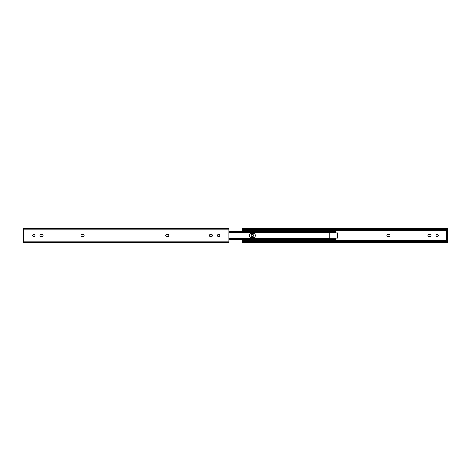 <?xml version="1.0" encoding="UTF-8"?>
<svg xmlns="http://www.w3.org/2000/svg" width="471" height="471" viewBox="0 0 471 471"><rect width="100%" height="100%" fill="white"/><g stroke="black" fill="none" stroke-linecap="round" stroke-linejoin="round"><path stroke-width="0.71" d="M43.055 235.5A1.077 1.077 0 0 1 41.978 236.577L41.054 236.577A1.077 1.077 0 0 1 39.976 235.5A1.077 1.077 0 0 1 41.054 234.423L41.978 234.423A1.077 1.077 0 0 1 43.055 235.5M212.45 235.5A1.077 1.077 0 0 1 211.373 236.577L210.449 236.577A1.077 1.077 0 0 1 209.371 235.5A1.077 1.077 0 0 1 210.449 234.423L211.373 234.423A1.077 1.077 0 0 1 212.45 235.5M217.455 235.5A1.154 1.154 0 0 1 218.615 234.346A1.154 1.154 0 0 1 219.769 235.5A1.154 1.154 0 0 1 218.615 236.654A1.154 1.154 0 0 1 217.455 235.5M168.818 235.5A1.077 1.077 0 0 1 167.741 236.577L166.816 236.577A1.077 1.077 0 0 1 165.739 235.5A1.077 1.077 0 0 1 166.816 234.423L167.741 234.423A1.077 1.077 0 0 1 168.818 235.5M84.121 235.5A1.077 1.077 0 0 1 83.043 236.577L82.119 236.577A1.077 1.077 0 0 1 81.041 235.5A1.077 1.077 0 0 1 82.119 234.423L83.043 234.423A1.077 1.077 0 0 1 84.121 235.5M32.664 235.5A1.154 1.154 0 0 1 33.818 234.346A1.154 1.154 0 0 1 34.972 235.5A1.154 1.154 0 0 1 33.818 236.654A1.154 1.154 0 0 1 32.664 235.5M23.55 229.189L23.55 242.43L228.877 242.43L228.877 228.57L23.55 228.57L23.55 229.189L228.877 229.189M255.394 235.512A2.184 2.184 0 0 0 253.21 233.328L251.567 233.328A2.184 2.184 0 0 0 249.383 235.512A2.184 2.184 0 0 0 251.567 237.69L253.21 237.69A2.184 2.184 0 0 0 255.394 235.512M228.877 231.438L329.258 231.385L329.258 239.633L335.958 239.633L335.958 238.079L337.601 238.079L337.601 232.945L335.958 232.945L335.958 232.309L329.258 232.309M329.258 238.821L228.877 238.821M329.258 239.015L228.877 239.015M228.877 239.633L329.258 239.633L228.877 239.58M329.258 232.003L228.877 232.003M329.258 232.197L228.877 232.197M335.958 231.467L335.958 232.309M427.945 235.5A1.077 1.077 0 0 0 429.022 236.577L429.946 236.577A1.077 1.077 0 0 0 431.024 235.5A1.077 1.077 0 0 0 429.946 234.423L429.022 234.423A1.077 1.077 0 0 0 427.945 235.5M253.545 235.5A1.154 1.154 0 0 0 252.385 234.346A1.154 1.154 0 0 0 251.231 235.5A1.154 1.154 0 0 0 252.385 236.654A1.154 1.154 0 0 0 253.545 235.5M386.879 235.5A1.077 1.077 0 0 0 387.957 236.577L388.881 236.577A1.077 1.077 0 0 0 389.959 235.5A1.077 1.077 0 0 0 388.881 234.423L387.957 234.423A1.077 1.077 0 0 0 386.879 235.5M438.336 235.5A1.154 1.154 0 0 0 437.182 234.346A1.154 1.154 0 0 0 436.028 235.5A1.154 1.154 0 0 0 437.182 236.654A1.154 1.154 0 0 0 438.336 235.5M242.123 239.633L242.123 242.43L447.45 242.43L447.45 241.576L242.123 241.576M447.45 229.424L242.123 229.424L242.123 228.57L447.45 228.57L447.45 231.65L446.426 231.65L446.426 239.35L447.45 239.35L447.45 240.239L242.123 240.239M447.45 230.761L242.123 230.761L242.123 231.385M447.45 240.239L447.45 241.011L242.123 241.011M447.45 241.011L447.45 241.576M242.123 229.424L242.123 230.761M447.45 229.989L242.123 229.989M447.45 239.35L447.45 231.65M23.55 241.811L228.877 241.811M23.55 240.958L228.877 240.958M23.55 240.051L228.877 240.051M23.55 230.949L228.877 230.949M23.55 230.042L228.877 230.042M335.958 238.715L329.258 238.715M329.258 238.479L228.877 238.479M329.258 231.385L335.958 231.385M329.258 232.544L228.877 232.544"/></g></svg>
